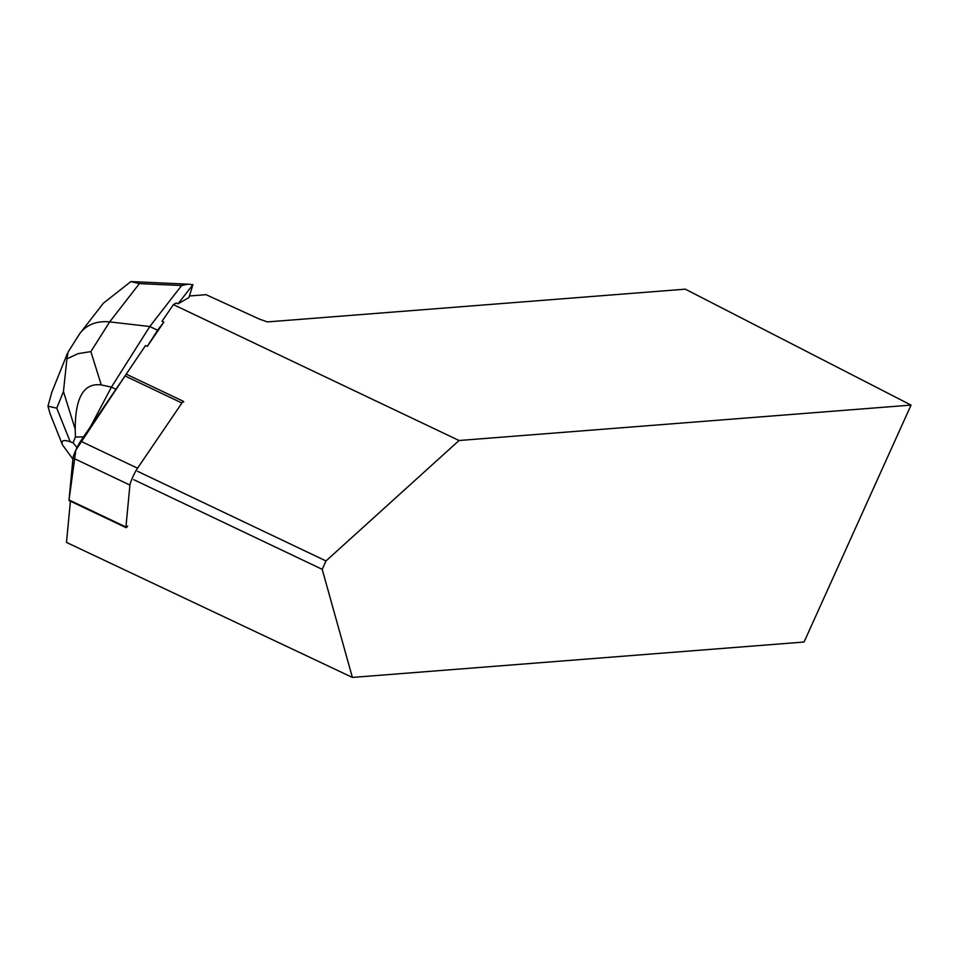 <?xml version="1.0" encoding="UTF-8"?>
<svg xmlns="http://www.w3.org/2000/svg" width="959" height="959" viewBox="0 0 959 959"><rect width="100%" height="100%" fill="white"/><g stroke="black" fill="none" stroke-linecap="round" stroke-linejoin="round"><path stroke-width="1.44" d="M183.648 402.025A10.573 1.247 115.4 0 0 183.529 401.401A10.573 1.247 115.4 0 0 181.922 403.02L137.533 468.208A10.573 1.247 115.4 0 0 132.714 477.21A10.573 1.247 115.4 0 0 129.921 485.062L125.929 527.018A10.573 1.247 115.4 0 0 126.061 527.642A10.573 1.247 115.4 0 0 127.655 526.035M126.061 527.642L69.156 500.574A10.573 1.247 -64.6 0 1 69.036 499.951L73.016 457.994A10.573 1.247 -64.6 0 1 75.821 450.143A10.573 1.247 -64.6 0 1 80.628 441.14L125.03 375.94A10.573 1.247 -64.6 0 1 126.624 374.334L183.529 401.401M137.545 471.301L325.988 560.943L322.2 569.322L352.385 677.426L66.495 542.422L70.415 501.173M122.824 379.177L145.54 345.516L147.338 346.367L163.857 322.116L162.059 321.265L173.399 304.614L459.049 440.505L325.988 560.943M178.062 303.811L192.915 284.679L188.959 297.554L178.062 303.811L176.264 302.96L173.399 304.614M189.594 295.971L206.053 294.677L259.529 319.167L267.393 321.912L685.313 289.162L911.05 405.094L459.049 440.505M322.2 569.322L133.769 479.68M352.385 677.426L804.062 642.027L911.05 405.094M192.915 284.679L188.06 284.176L181.623 285.53L139.391 283.612L109.674 321.888C97.135 320.738 87.401 324.346 80.472 332.689L79.034 334.739M147.338 346.367L157.564 330.22L149.796 326.516L181.623 285.53M157.564 330.22L163.857 322.116M68.125 351.965L66.914 358.882L77.967 353.679L90.865 351.593L109.674 321.888L149.796 326.516L111.424 387.124L115.943 389.282M66.914 358.882L63.45 391.536L56.773 408.174L70.199 441.787L73.088 442.818L77.02 447.589M70.199 441.787C63.402 439.45 60.861 440.517 62.551 445L72.908 459.109M90.865 351.593L101.27 384.943L111.424 387.124L90.614 426.467M101.27 384.943C83.865 382.641 75.186 397.422 75.222 429.26L63.45 391.536M83.529 436.872L75.413 437.016L75.222 429.26M75.413 437.016L73.088 442.818M101.63 305.453L103.164 303.38L130.892 281.574L139.391 283.612M56.773 408.174L47.95 406.184L50.108 413.844M47.95 406.184L51.822 392.243M125.929 527.018L69.036 499.951L75.809 450.155L125.03 375.94L181.922 403.02M129.921 485.062L73.016 457.994M80.628 441.14L137.533 468.208M62.551 445L50.144 413.94M188.06 284.176L131.287 281.598M80.568 332.581L103.212 303.416M68.173 351.905L78.962 334.859M51.882 392.099L67.358 353.511"/></g></svg>
